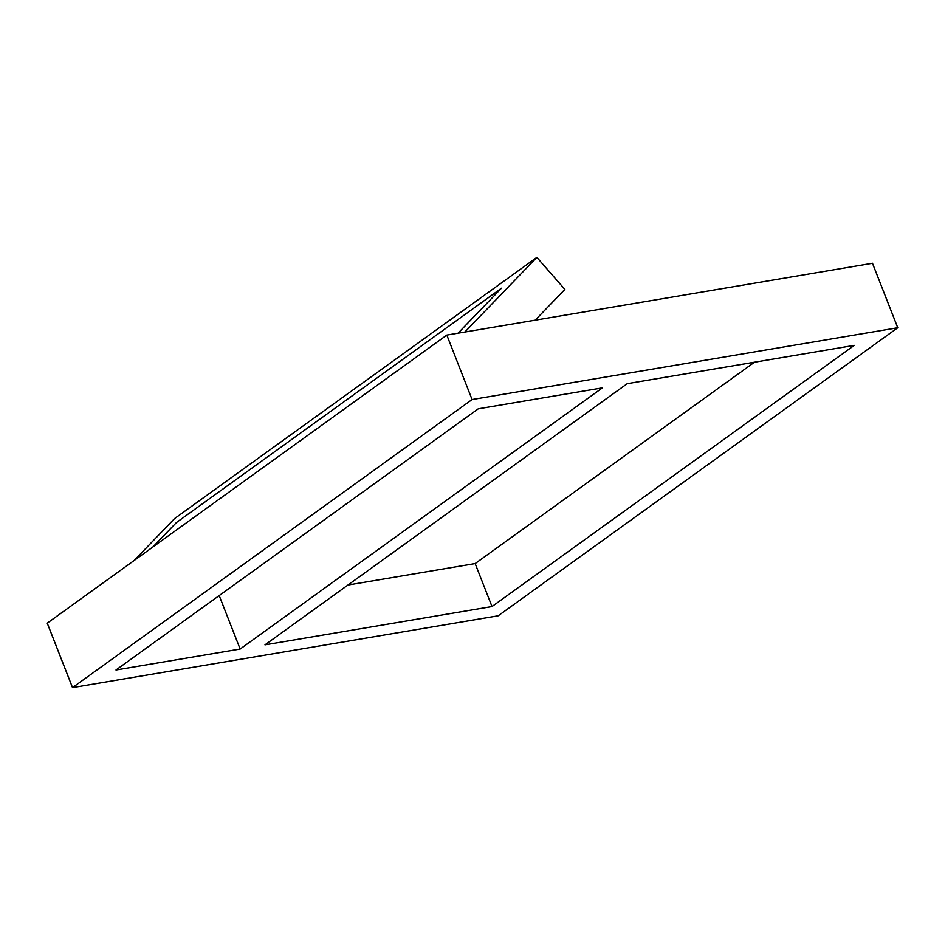 <?xml version="1.0" encoding="UTF-8"?>
<svg xmlns="http://www.w3.org/2000/svg" width="945" height="945" viewBox="0 0 945 945"><rect width="100%" height="100%" fill="white"/><g stroke="black" fill="none" stroke-linecap="round" stroke-linejoin="round"><path stroke-width="1.42" d="M72.517 687.606L47.25 623.145L446.82 335.085L872.483 263.277L897.75 327.75L498.18 615.797L72.517 687.606L472.075 399.546L897.75 327.75M446.82 335.085L472.075 399.546M602.414 387.863L478.264 408.807L115.987 669.981L240.148 649.038L602.414 387.863M854.268 345.374L492.002 606.548L264.978 644.844L627.244 383.67L854.268 345.374M219.193 595.574L240.148 649.038M754.464 362.218L475.158 563.574L492.002 606.548M475.158 563.574L347.937 585.026M134.131 560.503L174.589 518.569L536.866 257.394L564.862 289.406L535.189 320.178M536.866 257.394L464.857 332.038M501.441 288.225L458.077 333.183L501.441 288.225L176.467 522.514L501.441 288.225M152.783 547.06L176.467 522.514L152.783 547.06"/></g></svg>
